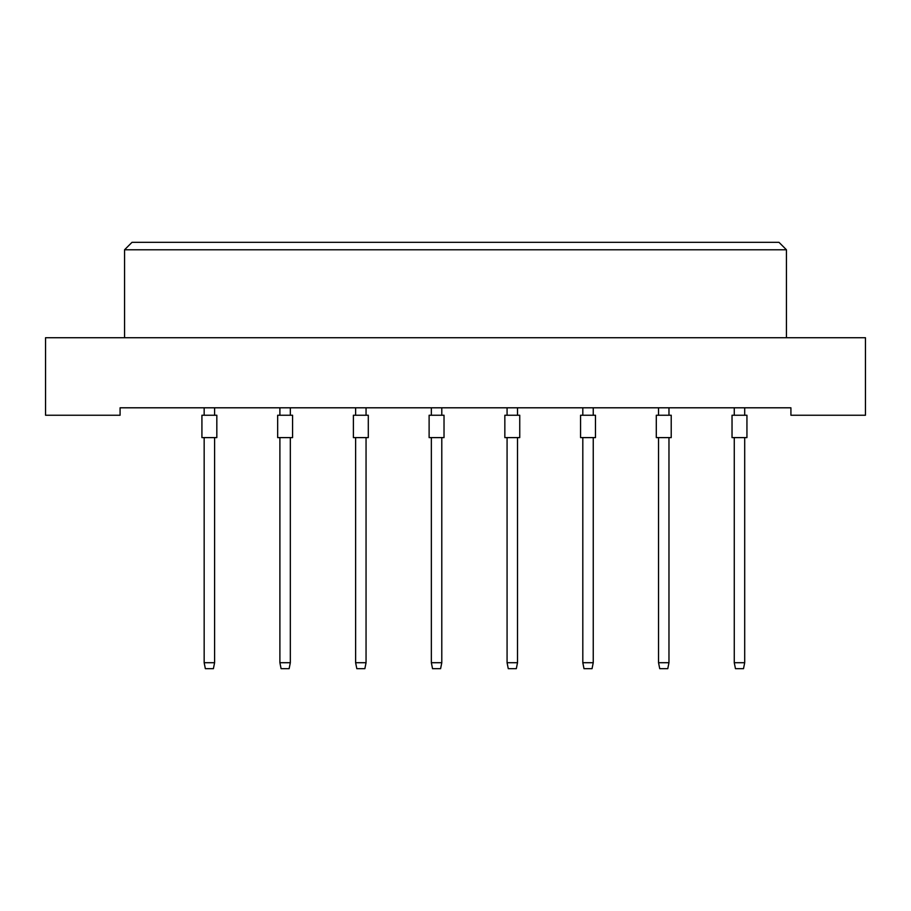 <?xml version="1.0" encoding="UTF-8"?>
<svg xmlns="http://www.w3.org/2000/svg" width="911" height="911" viewBox="0 0 911 911"><rect width="100%" height="100%" fill="white"/><g stroke="black" fill="none" stroke-linecap="round" stroke-linejoin="round"><path stroke-width="1.37" d="M790.919 415.245L865.45 415.245L865.45 337.73L45.55 337.73L45.55 415.245L120.081 415.245L120.081 407.798L790.919 407.798L790.919 415.245M786.444 337.73L786.444 249.785L124.556 249.785L124.556 337.73M124.556 249.785L132.015 242.326L778.985 242.326L786.444 249.785M201.923 437.61L201.923 415.245L216.829 415.245L216.829 437.61L201.923 437.61L201.923 415.245M214.597 437.61L214.597 662.707L213.402 668.674L205.351 668.674L204.166 662.707L204.166 437.61M204.166 662.707L214.597 662.707M204.166 415.245L204.166 407.798M214.597 407.798L214.597 415.245M216.829 437.61L216.829 415.245M277.661 437.61L277.661 415.245L292.568 415.245L292.568 437.61L277.661 437.61L277.661 415.245M290.324 437.61L290.324 662.707L289.14 668.674L281.089 668.674L279.893 662.707L279.893 437.61M279.893 662.707L290.324 662.707M279.893 415.245L279.893 407.798M290.324 407.798L290.324 415.245M353.388 437.61L353.388 415.245L368.295 415.245L368.295 437.61L353.388 437.61M366.051 437.61L366.051 662.707L364.867 668.674L356.816 668.674L355.62 662.707L355.62 437.61M355.62 662.707L366.051 662.707M355.62 415.245L355.62 407.798M366.051 407.798L366.051 415.245M429.115 437.61L429.115 415.245L444.021 415.245L444.021 437.61L429.115 437.61L429.115 415.245M441.789 437.61L441.789 662.707L440.594 668.674L432.543 668.674L431.347 662.707L431.347 437.61M431.347 662.707L441.789 662.707M431.347 415.245L431.347 407.798M441.789 407.798L441.789 415.245M504.842 437.61L504.842 415.245L519.748 415.245L519.748 437.61L504.842 437.61M517.516 437.61L517.516 662.707L516.321 668.674L508.27 668.674L507.074 662.707L507.074 437.61M507.074 662.707L517.516 662.707M507.074 415.245L507.074 407.798M517.516 407.798L517.516 415.245M292.568 437.61L292.568 415.245M580.569 437.61L580.569 415.245L595.475 415.245L595.475 437.61L580.569 437.61M593.243 437.61L593.243 662.707L592.048 668.674L583.997 668.674L582.812 662.707L582.812 437.61M582.812 662.707L593.243 662.707M582.812 415.245L582.812 407.798M593.243 407.798L593.243 415.245M656.296 437.61L656.296 415.245L671.213 415.245L671.213 437.61L656.296 437.61L656.296 415.245M668.97 437.61L668.97 662.707L667.774 668.674L659.735 668.674L658.539 662.707L658.539 437.61M658.539 662.707L668.97 662.707M658.539 415.245L658.539 407.798M668.97 407.798L668.97 415.245M732.034 437.61L732.034 415.245L746.94 415.245L746.94 437.61L732.034 437.61M744.697 437.61L744.697 662.707L743.513 668.674L735.462 668.674L734.266 662.707L734.266 437.61M734.266 662.707L744.697 662.707M734.266 415.245L734.266 407.798M744.697 407.798L744.697 415.245M595.475 437.61L595.475 415.245M746.94 437.61L746.94 415.245"/></g></svg>
